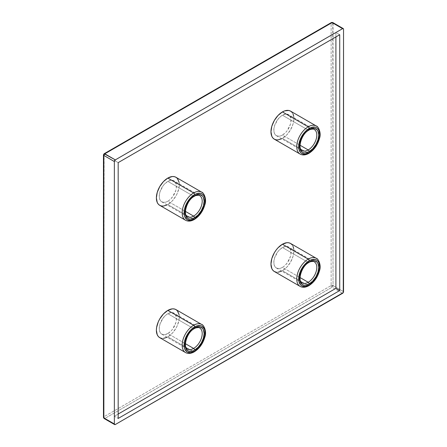 <?xml version="1.0" encoding="UTF-8"?>
<svg xmlns="http://www.w3.org/2000/svg" width="447" height="447" viewBox="0 0 447 447"><rect width="100%" height="100%" fill="white"/><g stroke="black" fill="none" stroke-linecap="round" stroke-linejoin="round"><path stroke-width="0.34" stroke-dasharray="2.23 1.68" d="M186.779 216.152A12.153 7.018 -60 0 1 185.918 206.235A12.153 7.018 -60 0 1 193.618 196.267A12.153 7.018 -60 0 1 194.082 196.015A12.153 7.018 -60 0 1 199.692 195.669L173.911 180.778A12.153 7.018 120 0 0 167.832 181.381L193.618 196.267L167.832 181.381A12.153 7.018 120 0 0 159.892 192.093A12.153 7.018 120 0 0 161.758 201.832A12.153 7.018 120 0 0 167.832 201.228A12.153 7.018 120 0 0 175.772 190.523A12.153 7.018 120 0 0 173.911 180.778L171.123 180.242L167.832 181.381L164.546 184.035L163.06 185.812L159.892 192.093L159.238 196.267L159.892 199.686L160.685 200.943L163.06 202.312L166.155 202.01L167.832 201.228L185.421 211.386L167.832 201.228L169.508 200.072L172.609 196.803L175.772 190.523L176.263 188.377L176.263 184.505L174.978 181.666L173.911 180.778M184.499 219.471A16.204 9.359 120 0 0 193.618 219.427L192.417 218.728L193.618 219.427A16.204 9.359 120 0 0 203.882 206.14A16.204 9.359 120 0 0 202.737 192.914M186.779 348.476A12.153 7.018 -60 0 1 185.918 338.552A12.153 7.018 -60 0 1 193.618 328.59A12.153 7.018 -60 0 1 194.082 328.338A12.153 7.018 -60 0 1 199.692 327.986L173.911 313.101A12.153 7.018 120 0 0 167.832 313.705L193.618 328.59L167.832 313.705A12.153 7.018 120 0 0 159.892 324.416A12.153 7.018 120 0 0 161.758 334.155A12.153 7.018 120 0 0 167.832 333.551A12.153 7.018 120 0 0 175.772 322.84A12.153 7.018 120 0 0 173.911 313.101L171.123 312.559L167.832 313.705L166.155 314.861L163.06 318.135L159.892 324.416L159.238 328.59L159.892 332.009L160.685 333.266L163.06 334.635L164.546 334.697L167.832 333.551L185.421 343.709L167.832 333.551L171.123 330.897L172.609 329.121L175.772 322.84L176.263 320.7L176.263 316.828L174.978 313.99L173.911 313.101M184.499 351.795A16.204 9.359 120 0 0 193.618 351.744L192.417 351.051L193.618 351.744A16.204 9.359 120 0 0 203.882 338.463A16.204 9.359 120 0 0 202.737 325.237M299.093 285.633A16.204 9.359 120 0 0 308.212 285.588L307.011 284.895L308.212 285.588A16.204 9.359 120 0 0 318.476 272.301A16.204 9.359 120 0 0 317.331 259.076M301.373 282.314A12.153 7.018 -60 0 1 300.507 272.396A12.153 7.018 -60 0 1 308.212 262.428A12.153 7.018 -60 0 1 308.676 262.177A12.153 7.018 -60 0 1 314.286 261.83L288.505 246.94A12.153 7.018 120 0 0 282.426 247.543L308.212 262.428L282.426 247.543A12.153 7.018 120 0 0 274.486 258.254A12.153 7.018 120 0 0 276.352 267.993A12.153 7.018 120 0 0 282.426 267.39A12.153 7.018 120 0 0 290.366 256.684A12.153 7.018 120 0 0 288.505 246.94L285.717 246.403L282.426 247.543L279.14 250.197L277.654 251.974L274.486 258.254L273.832 262.428L274.486 265.848L275.279 267.105L277.654 268.479L280.75 268.172L282.426 267.39L300.015 277.548L282.426 267.39L284.102 266.233L287.203 262.965L290.366 256.684L290.857 254.539L290.857 250.666L289.572 247.828L288.505 246.94M299.093 153.31A16.204 9.359 120 0 0 308.212 153.265L307.011 152.572L308.212 153.265A16.204 9.359 120 0 0 318.476 139.978A16.204 9.359 120 0 0 317.331 126.752M301.373 149.991A12.153 7.018 -60 0 1 300.507 140.073A12.153 7.018 -60 0 1 308.212 130.111A12.153 7.018 -60 0 1 308.676 129.853A12.153 7.018 -60 0 1 314.286 129.507L288.505 114.622A12.153 7.018 120 0 0 282.426 115.22L308.212 130.111L282.426 115.22A12.153 7.018 120 0 0 274.486 125.931A12.153 7.018 120 0 0 276.352 135.67A12.153 7.018 120 0 0 282.426 135.072A12.153 7.018 120 0 0 290.366 124.361A12.153 7.018 120 0 0 288.505 114.622L285.717 114.08L282.426 115.22L280.75 116.382L277.654 119.651L274.486 125.931L273.832 130.111L274.486 133.53L275.279 134.787L277.654 136.156L280.75 135.849L282.426 135.072L300.015 145.225L282.426 135.072L285.717 132.418L287.203 130.641L290.366 124.361L290.857 122.215L290.857 118.343L289.572 115.505L288.505 114.622M274.324 271.502A16.204 9.359 120 0 0 282.426 270.703L307.011 284.89L282.426 270.703L281.711 271.089M274.324 139.179A16.204 9.359 120 0 0 282.426 138.38L307.011 152.572L282.426 138.38L281.711 138.766M159.73 205.341A16.204 9.359 120 0 0 167.832 204.536L192.417 218.728L167.832 204.536L167.117 204.927M159.73 337.664A16.204 9.359 120 0 0 167.832 336.859L192.417 351.051L167.832 336.859L167.117 337.25M335.904 36.933L335.904 32.519L114.359 160.428L114.359 416.252L118.176 414.045L114.359 416.252L118.176 418.459L114.359 416.252L114.359 160.428L118.176 162.635L114.359 160.428L335.904 32.519L339.726 34.726L335.904 32.519L335.904 36.933M179.074 314.559L179.074 319.722L177.364 325.477L175.939 328.305L172.218 333.322L167.832 336.859A16.204 9.359 120 0 0 178.42 322.578A16.204 9.359 120 0 0 175.939 309.592M163.446 338.385L161.468 338.306M179.074 182.236L179.074 187.399L177.364 193.154L175.939 195.987L172.218 200.999L167.832 204.536A16.204 9.359 120 0 0 178.42 190.26A16.204 9.359 120 0 0 175.939 177.269M291.952 112.292L293.014 113.968M293.668 116.075L293.668 121.238L293.014 124.098L290.528 129.826L286.812 134.838L282.426 138.38A16.204 9.359 120 0 0 293.014 124.098A16.204 9.359 120 0 0 290.528 111.113M291.952 244.615L293.014 246.291M293.668 248.398L293.668 253.561L293.014 256.422L290.528 262.149L286.812 267.161L282.426 270.703A16.204 9.359 120 0 0 293.014 256.422A16.204 9.359 120 0 0 290.528 243.436M278.04 272.223L276.062 272.145M104.134 153.746L103.855 416.805A1.352 0.782 0 0 0 103.458 417.358L103.855 416.805L331.126 285.588L331.126 23.149L331.411 22.529A1.352 0.782 -120 0 0 331.126 23.149A1.352 0.782 180 0 1 333.037 23.149L343.542 29.211L333.037 23.149L333.037 285.588L343.542 291.651L333.037 285.588L332.082 287.242L104.805 418.459L115.309 424.521L104.805 418.459A1.352 0.782 60 0 1 103.855 416.805L103.855 154.366L331.126 23.149L331.126 285.588L103.855 416.805L104.805 418.459A1.352 0.782 120 0 1 104.134 418.526M103.458 154.919L103.855 154.366L331.126 23.149L333.037 23.149A1.352 0.782 120 0 0 332.758 22.529L333.037 285.588A1.352 0.782 0 0 0 331.126 285.588L333.037 285.588A1.352 0.782 120 0 1 332.082 287.242L331.126 285.588A1.352 0.782 -120 0 0 332.082 287.242L342.586 293.305L332.082 287.242L104.805 418.459M201.72 324.477A16.204 9.359 -60 0 1 204.206 337.468A16.204 9.359 -60 0 1 193.618 351.744M161.758 334.155L187.539 349.04A12.153 7.018 -60 0 1 185.036 344.006A12.153 7.018 -60 0 1 193.618 328.59A12.153 7.018 -60 0 1 200.457 328.556M201.72 192.16A16.204 9.359 -60 0 1 204.206 205.145A16.204 9.359 -60 0 1 193.618 219.427M161.758 201.832L187.539 216.717A12.153 7.018 -60 0 1 185.036 211.682A12.153 7.018 -60 0 1 193.618 196.267A12.153 7.018 -60 0 1 200.457 196.233M316.314 125.998A16.204 9.359 -60 0 1 318.795 138.983A16.204 9.359 -60 0 1 308.212 153.265M276.352 135.67L302.133 150.561A12.153 7.018 -60 0 1 299.63 145.526A12.153 7.018 -60 0 1 308.212 130.111A12.153 7.018 -60 0 1 315.051 130.071M316.314 258.321A16.204 9.359 -60 0 1 318.795 271.307A16.204 9.359 -60 0 1 308.212 285.588M276.352 267.993L302.133 282.878A12.153 7.018 -60 0 1 299.63 277.844A12.153 7.018 -60 0 1 308.212 262.428A12.153 7.018 -60 0 1 315.051 262.395"/><path stroke-width="0.67" d="M200.457 196.233A12.153 7.018 -60 0 1 201.318 206.151A12.153 7.018 -60 0 1 193.618 216.119L185.421 211.386L193.618 216.119A12.153 7.018 -60 0 1 187.539 216.717C182.806 215.549 186.539 200.038 194.294 196.334C194.976 195.428 199.669 194.831 199.692 195.669A12.153 7.018 -60 0 1 201.558 205.408A12.153 7.018 -60 0 1 193.618 216.119A1.352 0.782 60 0 1 194.574 217.773A13.505 7.795 120 0 0 204.123 201.228A13.505 7.795 120 0 0 194.574 195.719L198.228 194.445L199.876 194.512L202.513 196.032L203.396 197.429L204.123 201.228L203.396 205.871L201.323 210.643L198.228 214.823L194.574 217.773L190.919 219.041L189.265 218.974L187.818 218.438L185.751 216.057L185.203 214.303L185.203 210.001L186.634 205.201L189.265 200.636L192.707 197.004L194.574 195.719A1.352 0.782 60 0 1 194.294 196.334A1.352 0.782 -120 0 0 194.574 195.719A13.505 7.795 120 0 0 185.024 212.258A13.505 7.795 120 0 0 194.574 217.773A1.352 0.782 -120 0 0 193.618 216.119A12.153 7.018 -60 0 1 186.779 216.152M167.117 204.927L163.446 206.061L161.468 205.983L159.73 205.341L158.305 204.162L157.249 202.48L156.372 197.92L157.249 192.355L159.73 186.628L163.446 181.616L167.832 178.074L193.618 192.959L167.832 178.074A16.204 9.359 120 0 0 157.249 192.355A16.204 9.359 120 0 0 159.73 205.341L185.516 220.226C188.092 221.595 191.02 221.349 194.294 219.494A1.352 0.782 60 0 1 193.618 219.427A16.204 9.359 -60 0 1 185.516 220.226A16.204 9.359 -60 0 1 183.03 207.24A16.204 9.359 -60 0 1 193.618 192.959A1.352 0.782 60 0 1 194.574 194.613A14.857 8.577 -60 0 1 205.078 200.681A14.857 8.577 -60 0 1 194.574 218.874L198.591 215.627L201.999 211.034L204.279 205.782L204.877 203.161L204.877 198.429L204.279 196.501L203.307 194.965L201.999 193.881L200.407 193.288L196.619 193.663L194.574 194.613L190.551 197.859L187.142 202.457L184.868 207.704L184.27 210.325L184.27 215.057L184.868 216.991L187.142 219.611L190.551 220.27L194.574 218.874A1.352 0.782 60 0 1 194.294 219.494A1.352 0.782 -120 0 0 194.574 218.874A14.857 8.577 -60 0 1 184.069 212.811A14.857 8.577 -60 0 1 194.574 194.613A1.352 0.782 -120 0 0 193.618 192.959A16.204 9.359 120 0 0 183.348 206.246A16.204 9.359 120 0 0 184.499 219.471M200.457 328.556A12.153 7.018 -60 0 1 201.318 338.474A12.153 7.018 -60 0 1 193.618 348.436L185.421 343.709L193.618 348.436A12.153 7.018 -60 0 1 187.539 349.04C182.806 347.872 186.539 332.361 194.294 328.657C194.976 327.752 199.669 327.154 199.692 327.986A12.153 7.018 -60 0 1 201.558 337.725A12.153 7.018 -60 0 1 193.618 348.436A1.352 0.782 60 0 1 194.574 350.09A13.505 7.795 120 0 0 204.123 333.551A13.505 7.795 120 0 0 194.574 328.037L198.228 326.768L199.876 326.835L202.513 328.355L203.396 329.752L204.123 333.551L203.396 338.189L201.323 342.966L198.228 347.146L194.574 350.09L192.707 350.956L189.265 351.297L187.818 350.761L185.751 348.381L185.203 346.626L185.203 342.324L186.634 337.524L189.265 332.959L192.707 329.327L194.574 328.037A1.352 0.782 60 0 1 194.294 328.657A1.352 0.782 -120 0 0 194.574 328.037A13.505 7.795 120 0 0 185.024 344.581A13.505 7.795 120 0 0 194.574 350.09A1.352 0.782 -120 0 0 193.618 348.436A12.153 7.018 -60 0 1 186.779 348.476M161.468 338.306L159.73 337.664L158.305 336.479L157.249 334.803L156.372 330.244L156.595 327.534L158.305 321.779L159.73 318.951L163.446 313.934L167.832 310.397L193.618 325.282L167.832 310.397A16.204 9.359 120 0 0 157.249 324.678A16.204 9.359 120 0 0 159.73 337.664L185.516 352.549C188.092 353.918 191.02 353.672 194.294 351.811A1.352 0.782 60 0 1 193.618 351.744A16.204 9.359 -60 0 1 185.516 352.549A16.204 9.359 -60 0 1 183.03 339.564A16.204 9.359 -60 0 1 193.618 325.282A1.352 0.782 60 0 1 194.574 326.936A14.857 8.577 -60 0 1 205.078 332.998A14.857 8.577 -60 0 1 194.574 351.197L198.591 347.95L200.407 345.782L203.307 340.759L204.877 335.485L204.877 330.752L204.279 328.819L201.999 326.198L200.407 325.612L196.619 325.986L192.523 328.349L190.551 330.182L187.142 334.775L184.868 340.027L184.27 342.648L184.27 347.38L184.868 349.308L187.142 351.929L190.551 352.594L194.574 351.197A1.352 0.782 60 0 1 194.294 351.811A1.352 0.782 -120 0 0 194.574 351.197A14.857 8.577 -60 0 1 184.069 345.129A14.857 8.577 -60 0 1 194.574 326.936A1.352 0.782 -120 0 0 193.618 325.282A16.204 9.359 120 0 0 183.348 338.569A16.204 9.359 120 0 0 184.499 351.795M276.062 272.145L274.324 271.502L272.899 270.323L271.837 268.647L270.966 264.082L271.837 258.517L274.324 252.79L276.062 250.141L278.04 247.778L282.426 244.235L308.212 259.12L282.426 244.235A16.204 9.359 120 0 0 271.837 258.517A16.204 9.359 120 0 0 274.324 271.502L300.11 286.387C302.686 287.756 305.614 287.51 308.888 285.655A1.352 0.782 60 0 1 308.212 285.588A16.204 9.359 -60 0 1 300.11 286.387A16.204 9.359 -60 0 1 297.624 273.402A16.204 9.359 -60 0 1 308.212 259.12A1.352 0.782 60 0 1 309.168 260.774A14.857 8.577 -60 0 1 319.672 266.842A14.857 8.577 -60 0 1 309.168 285.035L313.185 281.789L316.593 277.196L317.901 274.603L319.465 269.323L319.672 266.842L318.867 262.663L317.901 261.126L316.593 260.042L315.001 259.45L311.213 259.824L309.168 260.774L305.145 264.021L303.329 266.188L300.429 271.212L298.864 276.486L298.864 281.219L300.429 284.689L301.736 285.773L305.145 286.432L309.168 285.035A1.352 0.782 60 0 1 308.888 285.655A1.352 0.782 -120 0 0 309.168 285.035A14.857 8.577 -60 0 1 298.663 278.973A14.857 8.577 -60 0 1 309.168 260.774A1.352 0.782 -120 0 0 308.212 259.12A16.204 9.359 120 0 0 297.942 272.407A16.204 9.359 120 0 0 299.093 285.633M315.051 262.395A12.153 7.018 -60 0 1 315.912 272.312A12.153 7.018 -60 0 1 308.212 282.28L300.015 277.548L308.212 282.28A12.153 7.018 -60 0 1 302.133 282.878C297.4 281.711 301.133 266.2 308.888 262.495C309.57 261.59 314.263 260.992 314.286 261.83A12.153 7.018 -60 0 1 316.152 271.569A12.153 7.018 -60 0 1 308.212 282.28A1.352 0.782 60 0 1 309.168 283.934A13.505 7.795 120 0 0 318.717 267.39A13.505 7.795 120 0 0 309.168 261.881L312.822 260.607L314.47 260.674L317.107 262.193L317.99 263.59L318.717 267.39L317.99 272.033L315.917 276.805L312.822 280.984L309.168 283.934L305.513 285.203L303.859 285.136L302.412 284.599L300.345 282.219L299.797 280.465L299.797 276.162L301.228 271.363L303.859 266.798L307.301 263.166L309.168 261.881A1.352 0.782 60 0 1 308.888 262.495A1.352 0.782 -120 0 0 309.168 261.881A13.505 7.795 120 0 0 299.619 278.42A13.505 7.795 120 0 0 309.168 283.934A1.352 0.782 -120 0 0 308.212 282.28A12.153 7.018 -60 0 1 301.373 282.314M281.711 138.766L278.04 139.905L276.062 139.822L274.324 139.179L272.899 138L271.837 136.324L270.966 131.764L271.837 126.194L274.324 120.466L278.04 115.455L282.426 111.912L308.212 126.803L282.426 111.912A16.204 9.359 120 0 0 271.837 126.194A16.204 9.359 120 0 0 274.324 139.179L300.11 154.07C302.686 155.433 305.614 155.187 308.888 153.332A1.352 0.782 60 0 1 308.212 153.265A16.204 9.359 -60 0 1 300.11 154.07A16.204 9.359 -60 0 1 297.624 141.079A16.204 9.359 -60 0 1 308.212 126.803A1.352 0.782 60 0 1 309.168 128.457A14.857 8.577 -60 0 1 319.672 134.519A14.857 8.577 -60 0 1 309.168 152.712L313.185 149.471L316.593 144.873L317.901 142.28L319.465 137L319.672 134.519L318.867 130.34L317.901 128.803L316.593 127.719L315.001 127.127L311.213 127.507L307.117 129.87L305.145 131.697L303.329 133.865L300.429 138.888L298.864 144.163L298.864 148.896L300.429 152.366L301.736 153.45L305.145 154.109L309.168 152.712A1.352 0.782 60 0 1 308.888 153.332A1.352 0.782 -120 0 0 309.168 152.712A14.857 8.577 -60 0 1 298.663 146.65A14.857 8.577 -60 0 1 309.168 128.457A1.352 0.782 -120 0 0 308.212 126.803A16.204 9.359 120 0 0 297.942 140.084A16.204 9.359 120 0 0 299.093 153.31M315.051 130.071A12.153 7.018 -60 0 1 315.912 139.995A12.153 7.018 -60 0 1 308.212 149.957L300.015 145.225L308.212 149.957A12.153 7.018 -60 0 1 302.133 150.561C297.4 149.387 301.133 133.876 308.888 130.178C309.57 129.272 314.263 128.675 314.286 129.507A12.153 7.018 -60 0 1 316.152 139.246A12.153 7.018 -60 0 1 308.212 149.957A1.352 0.782 60 0 1 309.168 151.611A13.505 7.795 120 0 0 318.717 135.072A13.505 7.795 120 0 0 309.168 129.557L311.028 128.691L314.47 128.35L317.107 129.876L317.99 131.273L318.717 135.072L317.99 139.71L315.917 144.482L312.822 148.661L309.168 151.611L305.513 152.88L303.859 152.818L302.412 152.282L300.345 149.896L299.797 148.141L299.797 143.839L301.228 139.039L303.859 134.48L307.301 130.842L309.168 129.557A1.352 0.782 60 0 1 308.888 130.178A1.352 0.782 -120 0 0 309.168 129.557A13.505 7.795 120 0 0 299.619 146.096A13.505 7.795 120 0 0 309.168 151.611A1.352 0.782 -120 0 0 308.212 149.957A12.153 7.018 -60 0 1 301.373 149.991M335.904 288.343L335.904 36.933L335.904 288.343L339.726 290.55L339.726 34.726L118.176 162.635L118.176 418.459L339.726 290.55L335.904 288.343L118.176 414.045L335.904 288.343M202.737 325.237A16.204 9.359 120 0 0 193.618 325.282A16.204 9.359 -60 0 1 201.72 324.477L175.939 309.592A16.204 9.359 120 0 0 167.832 310.397L172.218 308.871L174.201 308.95L175.939 309.592L177.364 310.777L179.074 314.559M167.117 337.25L163.446 338.385M202.737 192.914A16.204 9.359 120 0 0 193.618 192.959A16.204 9.359 -60 0 1 201.72 192.16L175.939 177.269A16.204 9.359 120 0 0 167.832 178.074L172.218 176.548L174.201 176.626L175.939 177.269L177.364 178.454L179.074 182.236M317.331 126.752A16.204 9.359 120 0 0 308.212 126.803A16.204 9.359 -60 0 1 316.314 125.998L290.528 111.113A16.204 9.359 120 0 0 282.426 111.912L284.661 110.878L288.796 110.47L290.528 111.113L291.952 112.292M293.014 113.968L293.668 116.075M317.331 259.076A16.204 9.359 120 0 0 308.212 259.12A16.204 9.359 -60 0 1 316.314 258.321L290.528 243.436A16.204 9.359 120 0 0 282.426 244.235L286.812 242.71L288.796 242.788L290.528 243.436L291.952 244.615M293.014 246.291L293.668 248.398M281.711 271.089L278.04 272.223M343.542 291.651L343.542 29.211L343.262 292.595L115.309 424.521L342.586 293.305A1.352 0.782 -60 0 0 343.542 291.651M115.309 159.881L104.805 153.813L332.082 22.596L342.586 28.664L115.309 159.881L342.586 28.664L343.262 28.597L343.542 29.211A1.352 0.782 -60 0 0 343.262 28.597A1.352 0.782 -60 0 0 342.586 28.664L332.082 22.596A1.352 0.782 -120 0 0 331.411 22.529L332.758 22.529A1.352 0.782 120 0 0 332.082 22.596L104.805 153.813A1.352 0.782 120 0 0 103.855 155.467L114.359 161.535L114.359 423.974L103.855 417.906L103.855 155.467L114.359 161.535L115.309 159.881L104.134 153.746A1.352 0.782 60 0 1 104.805 153.813L103.855 155.467A1.352 0.782 180 0 1 103.458 154.919A1.352 0.782 180 0 1 103.855 154.366A1.352 0.782 60 0 1 104.134 153.746L103.458 154.919L103.855 155.467L103.855 417.906A1.352 0.782 120 0 0 104.134 418.526L103.458 417.358A1.352 0.782 0 0 0 103.855 417.906L114.359 423.974L114.359 161.535A1.352 0.782 -60 0 1 115.309 159.881M114.639 424.589A1.352 0.782 -60 0 0 115.309 424.521L114.639 424.589L114.359 423.974A1.352 0.782 -60 0 0 114.639 424.589L104.134 418.526L104.805 418.459M339.726 34.726L339.726 290.55L118.176 418.459L118.176 162.635L339.726 34.726M308.888 153.332C314.012 150.086 317.532 145.174 319.443 138.609C321.711 132.519 317.901 125.965 316.314 125.998M308.888 285.655C314.012 282.403 317.532 277.498 319.443 270.932C321.711 264.842 317.901 258.288 316.314 258.321M103.458 154.919L103.458 417.358L104.134 418.526M343.262 28.597L332.758 22.529L331.411 22.529L104.134 153.746M194.294 351.811C199.418 348.565 202.938 343.659 204.849 337.088C207.117 331.003 203.307 324.444 201.72 324.477M194.294 219.494C199.418 216.242 202.938 211.336 204.849 204.771C207.117 198.68 203.307 192.126 201.72 192.16"/></g></svg>
